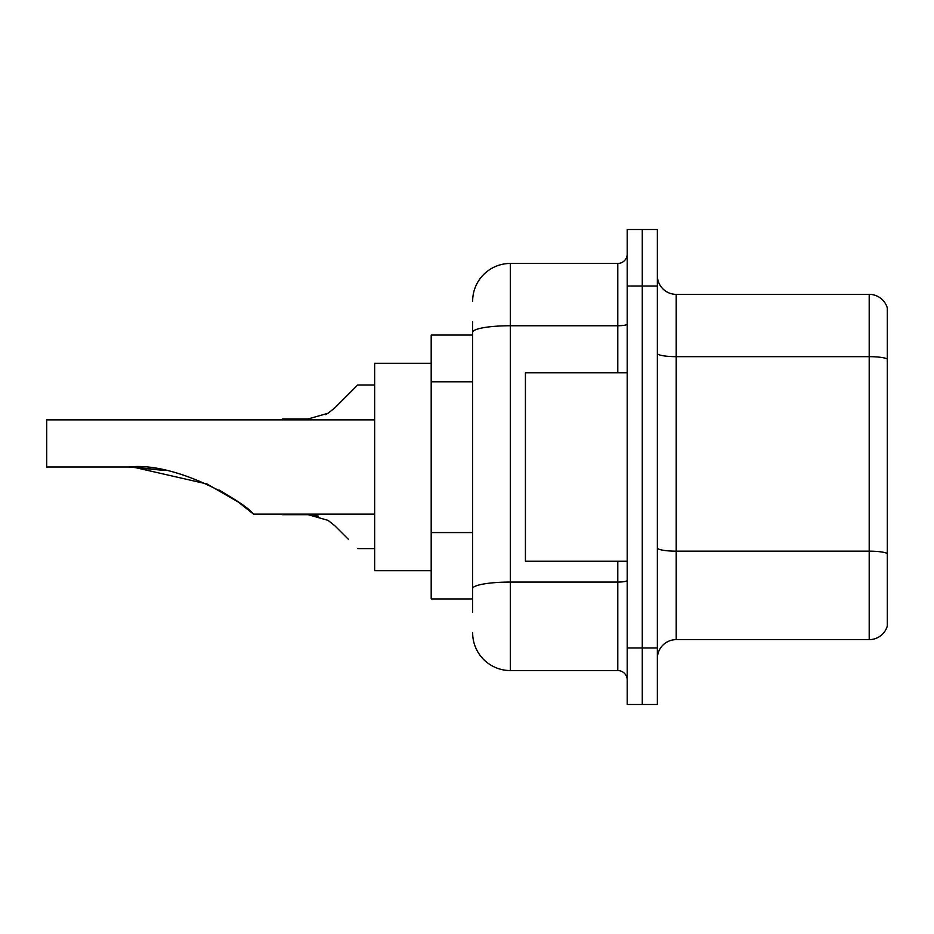 <?xml version="1.0" encoding="UTF-8"?>
<svg xmlns="http://www.w3.org/2000/svg" width="934" height="934" viewBox="0 0 934 934"><rect width="100%" height="100%" fill="white"/><g stroke="black" fill="none" stroke-linecap="round" stroke-linejoin="round"><path stroke-width="1.4" d="M472.651 368.603L472.651 332.294L472.651 335.072L431.193 335.072L431.193 598.928L472.651 598.928M472.651 612.12L472.651 321.88M627.204 647.939L627.204 704.481L642.277 704.481L642.277 647.939L642.277 704.481L657.361 704.481L657.361 647.939L642.277 647.939L642.277 286.061L642.277 647.939L627.204 647.939L627.204 286.061L642.277 286.061L642.277 229.519L642.277 286.061L657.361 286.061L657.361 647.939M657.361 286.061L657.361 229.519L627.204 229.519L627.204 286.061M472.651 301.145A37.699 37.699 0 0 1 510.349 263.446L510.349 670.554L617.783 670.554L617.783 561.241M510.349 263.446L617.783 263.446A9.422 9.422 0 0 0 627.204 254.025M472.651 595.168L472.651 545.76M627.204 679.975A9.422 9.422 0 0 0 617.783 670.554M510.349 670.554A37.699 37.699 0 0 1 472.651 632.855M657.361 658.493A18.843 18.843 0 0 1 676.204 639.638L869.204 639.638L869.204 294.362L676.204 294.362A18.843 18.843 0 0 1 657.361 275.507A18.843 18.843 0 0 0 676.204 294.362L676.204 639.638M887.3 307.928A18.843 18.843 0 0 0 869.204 294.362A18.843 18.843 0 0 1 887.3 307.928L887.3 626.072A18.843 18.843 0 0 1 869.204 639.638M887.3 359.275L887.3 564.253M132.955 467.047L206.974 483.964L238.275 502.025L253.499 514.12L238.275 502.025L206.974 483.964L132.955 467.047L206.974 483.964L238.275 502.025L253.499 514.12L374.651 514.12M219.023 489.976L233.955 499.036L219.023 489.976M374.651 419.88L46.7 419.88L46.7 467L128.834 467C176.619 461.419 245.198 502.644 253.499 514.12C244.848 502.387 176.584 461.478 128.834 467L165.026 470.502L134.262 467.082M431.193 363.338L374.651 363.338L374.651 570.662L431.193 570.662M128.834 467L164.606 470.421M627.204 372.759L525.422 372.759L525.422 561.241L627.204 561.241M282.29 514.12L308.15 514.681L282.29 514.681L308.138 514.681L282.29 514.681L308.138 514.681L318.459 516.117L308.15 514.681L282.29 514.681L308.138 514.681L318.459 516.117L308.15 514.681L282.29 514.681L308.138 514.681L327.997 520.343L334.804 525.725L348.265 539.187M327.997 520.343L334.804 525.725M318.459 516.117L308.15 514.681M348.265 394.44L334.804 407.901L357.687 385.018L334.804 407.901L357.687 385.018L334.804 407.901L357.687 385.018L334.804 407.901L357.687 385.018L334.804 407.901L357.687 385.018L334.804 407.901L357.687 385.018L334.804 407.901L357.687 385.018L334.804 407.901L327.997 413.283L334.804 407.901L327.997 413.283L334.804 407.901L327.997 413.283L334.804 407.901L327.997 413.283L334.804 407.901L327.997 413.283L308.15 418.934L282.29 418.934L282.29 419.88M325.581 414.661L327.997 413.283M472.651 381.796L431.193 381.796M472.651 532.567L431.193 532.567M627.204 580.434A9.422 1.634 0 0 1 617.783 582.069L510.349 582.069A37.699 6.55 180 0 0 472.651 588.618M472.651 332.294A37.699 6.55 180 0 1 510.349 325.744L617.783 325.744L617.783 263.446M617.783 372.759L617.783 325.744A9.422 1.634 0 0 0 627.204 324.11M887.3 359.006A18.843 3.269 180 0 0 869.204 356.66L676.204 356.66A18.843 3.269 -0 0 1 657.361 353.379M887.3 553.523A18.843 3.269 180 0 0 869.204 551.165L676.204 551.165A18.843 3.269 0 0 1 657.361 547.884M357.687 548.608L374.651 548.608M357.687 385.018L374.651 385.018"/></g></svg>
